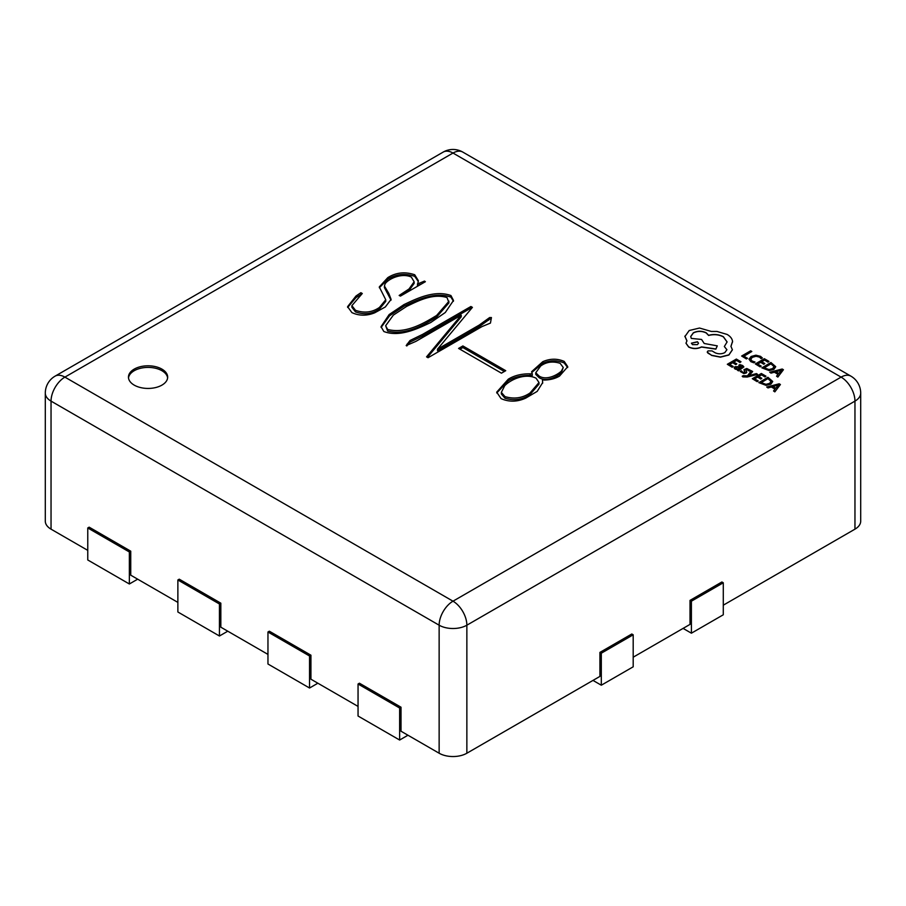 <?xml version="1.0" encoding="UTF-8"?>
<svg xmlns="http://www.w3.org/2000/svg" width="906" height="906" viewBox="0 0 906 906"><rect width="100%" height="100%" fill="white"/><g stroke="black" fill="none" stroke-linecap="round" stroke-linejoin="round"><path stroke-width="1.36" d="M167.621 377.915A19.604 11.314 0 0 0 161.925 370.713A19.604 11.314 0 0 0 141.211 368.119A19.604 11.314 0 0 0 128.516 377.915M161.925 369.116A19.604 11.314 0 0 0 140.566 366.658A19.604 11.314 0 0 0 128.459 377.123A19.604 11.314 0 0 0 134.201 385.118A19.604 11.314 0 0 0 155.572 387.575A19.604 11.314 0 0 0 167.667 377.123A19.604 11.314 0 0 0 161.925 369.116M532.286 373.952L531.641 371.664L542.773 361.687C550.044 358.504 557.179 358.402 564.2 361.403L567.745 366.704L559.523 376.081C555.355 378.572 550.327 379.897 544.461 380.056L542.468 379.818L542.683 382.592L537.19 391.381L525.718 398.119C517.303 401.958 509.104 402.128 501.097 398.64L496.703 392.162L508.277 379.184C514.212 375.514 521.494 373.725 530.101 373.827L532.286 373.952L532.286 375.548L530.101 375.424C521.494 375.333 514.212 377.111 508.277 380.78L496.76 392.978M462.887 345.945L505.741 370.69L501.437 373.17L458.583 348.425L462.887 345.945L462.887 347.553L504.348 371.494M489.636 317.553L491.437 317.553L490.44 323.08L481.981 326.59L428.051 357.723L426.556 356.862L461.245 315.197L415.888 341.381L406.182 345.582L409.999 340.52L422.66 334.348L470.905 306.5L472.411 307.372L437.507 349.15L479.183 325.095L489.636 317.553L489.636 319.161L491.154 319.161M403.985 304.586C416.33 298.697 434.687 289.637 450.939 295.549L453.498 300.452L445.276 312.525L430.701 322.547C418.413 328.289 399.795 337.621 383.85 331.517L381.041 326.681L389.172 314.541L403.985 304.586L403.985 306.183C416.33 300.294 434.687 291.245 450.939 297.157L453.43 301.279M417.394 284.02L424.484 281.087L425.378 281.709L400.463 296.092L399.161 295.469L409.025 288.969L414.144 281.789L411.324 277.055C401.902 272.706 388.957 278.504 385.107 283.782L384.427 286.024L388.799 293.408L391.086 299.365L385.322 306.975L374.733 312.796C366.783 316.001 359.172 315.945 351.902 312.615L347.598 306.67L356.001 295.99L360.882 292.706L362.287 293.51L351.89 305.639L355.503 310.316C364.337 313.363 372.309 312.4 379.433 307.44L385.763 299.773L379.286 286.93L387.791 277.632C396.035 272.468 405.016 271.506 414.71 274.756L418.368 280.69L417.394 285.617L421.686 283.838M723.282 605.185L854.958 529.161L854.958 401.12L466.862 625.197A19.604 11.314 -120 0 0 453 601.188L841.096 377.123L453 153.046L64.904 377.123L453 601.188A19.604 11.314 -60 0 0 439.138 625.197L51.042 401.12L51.042 529.161L87.769 550.372M466.862 753.226A19.604 11.314 180 0 1 439.138 753.226L439.138 625.197A19.604 11.314 0 0 0 466.862 625.197L466.862 753.226L599.919 676.408L599.919 652.399L631.799 633.996L633.192 634.8L633.192 666.805L601.312 685.208L592.988 680.406M633.192 657.201L690.021 624.393L690.021 600.384L721.901 581.98L723.282 582.785L691.403 601.188L690.021 600.384M401.018 707.212L399.637 708.016L358.051 684.007L359.444 683.215L401.018 707.212L401.018 731.221L439.138 753.226M310.928 655.197L309.546 656.001L267.961 631.992L269.342 631.199L310.928 655.197L310.928 679.206L358.051 706.42M220.838 603.181L219.445 603.985L177.87 579.976L179.252 579.183L220.838 603.181L220.838 627.19L267.961 654.404M130.736 551.176L129.354 551.969L87.769 527.96L89.162 527.167L130.736 551.176L130.736 575.174L177.87 602.388M51.042 529.161A19.604 11.314 180 0 1 45.3 521.165L45.3 393.125A19.604 11.314 0 0 0 51.042 401.12A19.604 11.314 -60 0 1 64.904 377.123A19.604 11.314 60 0 0 55.096 376.149A19.604 19.604 0 0 0 45.3 393.125M860.7 393.125A19.604 19.604 0 0 0 850.904 376.149A19.604 11.314 -60 0 0 841.096 377.123A19.604 11.314 60 0 1 854.958 401.12A19.604 11.314 0 0 0 860.7 393.125L860.7 521.165A19.604 11.314 180 0 1 854.958 529.161M87.769 527.96L87.769 559.976L129.354 583.985L137.667 579.183M129.354 551.969L129.354 583.985M177.87 579.976L177.87 611.992L219.445 636.001L227.768 631.199M219.445 603.985L219.445 636.001M267.961 631.992L267.961 664.007L309.546 688.016L317.859 683.215M309.546 656.001L309.546 688.016M358.051 684.007L358.051 716.023L399.637 740.032L407.949 735.23M399.637 708.016L399.637 740.032M633.192 634.8L601.312 653.203L599.919 652.399M601.312 653.203L601.312 685.208M691.403 601.188L691.403 633.192L683.09 628.39M723.282 582.785L723.282 614.789L691.403 633.192M424.484 281.087L424.484 282.23M401.856 295.288L409.025 290.566L414.144 283.397L414.144 281.789M409.025 288.969L409.025 290.566M384.427 286.024L384.427 287.621L391.041 300.146M388.799 293.408L388.799 295.005M347.655 307.451L356.001 297.587L361.086 294.416M360.882 292.706L360.882 294.303M355.503 310.316L355.503 311.924C364.337 314.971 372.309 314.008 379.433 309.037L385.763 301.37L385.763 299.773M351.89 305.639L351.89 307.247L355.503 311.924M379.433 307.44L379.433 309.037M379.342 287.746L387.791 279.229C396.035 274.065 405.016 273.102 414.71 276.353L418.289 281.483M414.71 274.756L414.71 276.353M450.939 295.549L450.939 297.157M381.109 327.451L389.569 315.786L403.985 306.183M385.65 325.741L387.643 331.052C406.058 335.798 424.767 324.314 436.681 317.009L448.98 302.808L447.032 297.564C432.479 293.034 417.462 301.313 406.681 306.375L393.363 315.107L385.65 325.741L387.643 329.456C406.058 334.189 424.767 322.706 436.681 315.413L448.98 301.211M387.643 331.052L387.643 329.456M436.681 317.009L436.681 315.413M427.451 357.383L461.245 316.794L461.245 315.197M406.828 345.967L409.999 342.117L422.66 335.956L470.905 308.097L471.505 308.448M470.905 306.5L470.905 308.097M437.507 349.15L437.507 350.758L479.183 326.692L489.636 319.161M479.183 325.095L479.183 326.692M459.976 349.229L462.887 347.553M564.2 361.403L564.2 363L567.677 367.519M542.773 361.687L542.773 363.283C550.044 360.101 557.179 360.01 564.2 363M542.468 379.818L542.66 383.215M531.754 372.468L542.773 363.283M535.752 372.762L535.752 374.371L539.07 377.621C546.352 382.423 557.281 376.613 561.414 372.66L563.249 367.474L560.112 363.306C552.751 361.007 546.273 361.902 540.678 366.001L535.752 372.762L539.07 376.024C546.352 380.814 557.281 375.016 561.414 371.064L563.249 367.474M501.346 392.389L501.346 393.985L504.982 398.221C514.132 400.916 522.479 399.705 530.01 394.597L538.991 384.11L538.991 382.513L536.08 378.198C524.914 372.672 510.282 379.886 504.687 385.741L501.346 392.389L504.982 396.613C514.132 399.308 522.479 398.108 530.01 392.989L538.991 382.513M508.277 379.184L508.277 380.78M530.101 373.827L530.101 375.424M539.07 377.621L539.07 376.024M561.414 372.66L561.414 371.064M504.982 398.221L504.982 396.613M530.01 394.597L530.01 392.989M751.821 351.483L750.666 350.815L741.64 356.024L746.397 358.923L747.427 358.334L743.837 356.103L751.821 351.483L743.973 356.183M746.397 358.765L747.427 358.176M741.64 356.024L746.397 358.923M749.002 359.025L750.87 361.528L753.894 362.819L755.015 362.015L752.082 361.018L750.712 359.138L752.399 357.134L756.057 356.126L759.511 356.964L761.108 358.663L762.32 357.961L760.553 356.352L755.91 355.197L751.108 356.477L749.002 359.206M749.002 359.184L750.87 361.687L753.894 362.819M753.894 362.66L755.015 362.015M750.712 359.229L752.399 357.304L756.057 356.285L759.511 357.123L761.108 358.663M761.108 358.504L762.32 357.791M760.179 366.885L761.21 366.126L757.518 363.997L760.553 362.253L763.781 364.269L764.811 363.51L761.584 361.653L764.471 359.988L767.96 362.151L768.99 361.392L764.347 358.708L755.332 363.918L760.179 366.885L761.21 366.126M757.654 364.076L760.553 362.411M760.553 362.253L763.781 364.269M763.781 364.11L764.811 363.51M761.731 361.732L764.471 360.146M764.471 359.988L767.96 362.151M767.96 361.992L768.99 361.392M755.332 363.918L760.179 366.726M761.878 367.7L769.126 370.429L773.849 369.274L775.695 366.647L770.904 362.502L761.878 367.87L769.126 370.588L773.849 369.433L775.695 366.805M771.029 363.77L764.075 367.779L769.013 369.546L772.592 368.583L774.143 366.545L771.029 363.77L764.211 367.87M774.154 366.704L771.029 363.929M777.846 376.919L783.43 369.727L782.184 369.014L769.726 372.23L771.017 372.978L774.347 372.049L778.107 374.223L776.555 376.183L777.846 377.077L783.43 369.727M775.74 371.675L778.764 373.431L781.64 370.033L775.74 371.675M776.555 376.183L777.846 377.077M769.726 372.23L771.017 373.136L774.347 372.219L778.016 374.337M781.618 370.169L775.921 371.788M732.184 367.247L733.214 366.488L729.523 364.359L732.558 362.604L735.785 364.631L736.816 363.872L733.588 362.015L736.476 360.35L739.964 362.513L740.995 361.754L736.352 359.07L727.325 364.28L732.184 367.247L733.214 366.488M729.658 364.439L732.558 362.774M732.558 362.604L735.785 364.631M735.785 364.472L736.816 363.872M733.735 362.094L736.476 360.509M736.476 360.35L739.964 362.513M739.964 362.355L740.995 361.754M727.325 364.28L732.184 367.077M738.786 365.243L741.674 366.013L741.402 367.677L739.228 366.726L734.993 366.715L734.177 367.825L735.151 368.98L738.311 369.467L737.314 370.044L738.435 370.701L743.837 366.873L742.705 365.548L739.885 364.608L738.786 365.243L742.263 366.726M734.166 367.915L735.151 369.138L738.277 369.614M737.348 367.021L735.808 367.938L736.374 368.606L738.13 369.014L740.542 368.176L737.348 367.021L735.808 368.108M737.314 370.044L738.435 370.86L743.837 366.953M741.674 366.171L742.263 366.805M740.383 368.266L737.348 367.179M740.202 371.449L743.962 373.465L746.08 373.079L746.759 372.241L745.944 369.478L748.05 369.693L749.217 370.905L750.315 370.271L746.782 368.493L743.985 369.637L744.8 372.479L742.603 372.207L741.368 370.781L740.202 371.449L743.962 373.623L746.77 372.343M745.593 369.965L746.918 369.478L749.217 371.064L750.315 370.271M744.517 370.939L745.128 372.117M743.985 369.807L744.517 371.098M757.541 374.28L756.363 373.6L749.092 375.616L752.614 371.596L751.357 370.713L747.45 375.888L743.203 375.684L742.207 376.262L742.841 376.896L747.201 377.032L757.541 374.438L747.201 377.032M749.455 375.209L752.614 371.437M742.207 376.262L747.201 376.873M757.167 381.664L758.197 380.916L754.505 378.787L757.541 377.032L760.768 379.059L761.799 378.3L758.571 376.432L761.459 374.767L764.947 376.941L765.978 376.183L761.334 373.499L752.308 378.708L757.167 381.664L758.197 380.916M754.641 378.867L757.541 377.19M757.541 377.032L760.768 379.059M760.768 378.889L761.799 378.3M758.707 376.511L761.459 374.925M761.459 374.767L764.947 376.941M764.947 376.783L765.978 376.183M752.308 378.708L757.167 381.505M758.866 382.491L766.114 385.22L770.836 384.065L772.682 381.426L767.892 377.281L758.866 382.649L766.114 385.378L770.836 384.223L772.682 381.585M768.016 378.549L761.063 382.57L765.989 384.325L769.579 383.374L771.131 381.335L768.016 378.549L761.199 382.649M771.142 381.573L768.016 378.708M774.834 391.709L780.417 384.518L779.171 383.793L766.714 387.021L768.005 387.757L771.334 386.839L775.094 389.002L773.543 390.962L774.834 391.868L780.417 384.518M772.727 386.466L775.751 388.21L778.628 384.812L772.727 386.466M773.543 390.962L774.834 391.868M766.714 387.021L768.005 387.927L771.334 386.998L775.004 389.116M778.605 384.959L772.909 386.568M684.891 336.115L686.952 340.849L685.989 343.17L688.673 346.885C692.954 348.923 697.235 348.923 701.504 346.885L715.876 348.969L717.28 345.854L704.2 343.487L701.572 339.444L691.312 338.414L690.712 336.5L693.362 332.785C697.631 330.747 701.912 330.747 706.182 332.785L708.628 335.299C713.928 333.918 718.843 334.382 723.373 336.704L727.099 341.924L724.336 346.522L726.918 349.705L724.845 352.593C721.742 354.133 718.537 354.201 715.23 352.819L712.025 350.894L708.05 350.894L707.235 352.049L707.914 353.114L711.708 355.299L720.429 356.998L728.888 354.846L732.388 349.773L730.938 346.33L732.546 341.415C732.195 338.697 730.395 336.375 727.156 334.45L716.963 331.449L711.323 331.449L699.523 328.04L689.194 330.52L684.879 336.59M732.569 341.992L732.546 341.415M692.467 344.631L697.461 344.631L698.503 343.193L697.461 341.743L691.425 343.181L692.467 344.631M707.235 352.128L711.708 355.458L720.429 357.157L728.888 355.016L732.388 349.852M724.336 346.522L726.918 349.784M690.712 336.59L693.362 332.944C697.631 330.905 701.912 330.905 706.182 332.944L708.628 335.458C713.928 334.076 718.843 334.552 723.373 336.862L727.099 342.004M685.989 343.249L688.673 347.055C692.954 349.082 697.235 349.082 701.504 347.055L715.876 349.127L717.28 345.854M684.891 336.273L686.952 341.018M730.938 346.5L732.546 341.573M698.492 343.272L697.461 341.902L691.425 343.261M443.204 152.083A19.604 11.314 -120 0 1 453 153.046A19.604 11.314 -60 0 1 462.796 152.083A19.604 19.604 0 0 0 443.204 152.083L55.096 376.149M386.715 290.577L386.715 292.185M356.001 295.99L356.001 297.587M387.791 277.632L387.791 279.229M407.111 344.031L407.111 345.628M409.999 340.52L409.999 342.117M422.66 334.348L422.66 335.956M488.651 318.584L488.651 320.192M850.904 376.149L462.796 152.083"/></g></svg>
